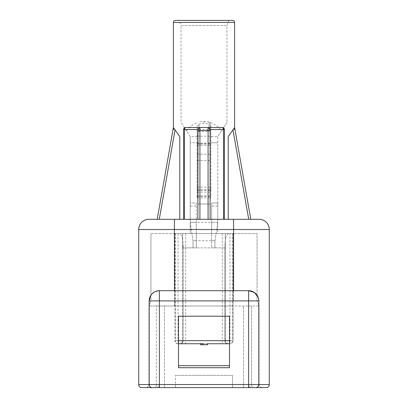 <?xml version="1.0" encoding="UTF-8"?>
<svg xmlns="http://www.w3.org/2000/svg" width="408" height="408" viewBox="0 0 408 408"><rect width="100%" height="100%" fill="white"/><g stroke="black" fill="none" stroke-linecap="round" stroke-linejoin="round"><path stroke-width="0.31" stroke-dasharray="2.04 1.53" d="M226.95 122.4L217.77 136.68L210.12 136.68L210.12 122.4C215.087 124.241 218.872 127.087 221.473 130.922L226.95 122.4L226.95 25.5L228.99 20.4L179.01 20.4L228.99 20.4L179.01 20.4L181.05 25.5L226.95 25.5L181.05 25.5L181.05 122.4L190.23 136.68L197.88 136.68L197.88 204L210.12 204L197.88 204L197.88 130.397M222.309 233.58L222.309 340.68L225.369 340.68L225.369 233.58L185.691 233.58L185.691 340.68L222.309 340.68L222.309 343.74L229.974 343.74A3.06 3.06 90 0 0 233.034 340.68L229.974 340.68L229.974 233.58L233.034 233.58L211.65 233.58L211.65 202.98L217.77 202.98L211.65 202.98L211.65 247.86L211.65 233.58L217.77 233.58L217.77 202.98L217.77 206.04L211.65 206.04M182.784 247.86L225.216 247.86L224.885 247.86L224.874 246.376L224.874 340.68C225.037 342.521 226.058 343.541 227.934 343.74A3.06 3.06 -90 0 1 224.874 340.68L225.369 340.68L225.369 233.58L182.687 233.58L182.784 247.86L183.115 247.86L183.126 246.376C182.804 241.189 182.968 235.544 179.26 233.58L174.966 233.58L174.966 340.68A3.06 3.06 0 0 0 178.026 343.74L178.026 340.68L174.966 340.68A3.06 3.06 -90 0 0 178.026 343.74L200.43 343.74L200.43 344.76L207.57 344.76L207.57 343.74L202.863 343.74L202.863 344.76L206.963 344.76L202.863 344.76L202.863 343.74L206.963 343.74L206.963 344.76M224.4 129.54L223.411 129.54A2.04 1.051 90 0 0 222.36 127.5L185.64 127.5A2.04 1.051 -90 0 0 184.589 129.54L223.411 129.54L223.411 219.3L224.4 219.3L224.4 129.54C224.181 128.199 223.497 127.52 222.36 127.5L223.038 127.617M223.788 128.087L224.303 128.918A2.04 2.04 0 0 0 223.788 128.087M234.253 128L232.948 129.877L233.335 129.321L234.875 129.045L234.6 127.5L228.225 136.68L228.225 219.3L228.225 136.68L231.214 132.376M221.473 130.922L217.77 136.68L217.77 222.36L190.23 222.36L196.35 222.36L196.35 247.86L196.35 233.58L179.26 233.58M198.9 128.53L197.115 128.678L197.115 197.88L197.115 142.8L190.23 142.8L197.115 142.8L197.115 125.705L198.9 125.567L198.9 131.565L209.1 131.565L209.1 125.567L210.885 125.705L210.885 142.8L217.77 142.8L217.77 136.68M197.115 190.23L210.885 190.23L210.885 189.832L210.885 197.88L210.885 142.8L217.77 142.8L217.77 233.58L190.23 233.58L190.23 202.98L196.35 202.98L196.35 206.04L190.23 206.04L190.23 222.36L193.035 240.72L193.035 247.86L196.35 247.86L183.115 247.86M196.35 206.04L196.35 222.36L190.23 222.36L193.035 240.72L214.965 240.72L214.965 247.86L193.035 247.86L193.035 240.72L196.35 240.72M224.885 247.86L211.65 247.86L214.965 247.86L214.965 240.72L211.65 240.72M178.459 343.74A3.06 3.06 90 0 1 175.399 340.68L174.966 340.68L174.966 233.58L229.974 233.58M175.399 233.58L175.399 340.68L183.126 340.68C182.963 342.521 181.942 343.541 180.066 343.74L180.066 343.74A3.06 3.06 -90 0 0 183.126 340.68L185.691 340.68L185.691 343.74M183.126 246.376L183.126 340.68L183.126 246.376M225.313 233.58L225.216 247.86M182.687 233.58L182.631 340.68C182.468 342.521 181.448 343.541 179.571 343.74A3.06 3.06 -90 0 0 182.631 340.68L182.631 233.58L185.691 233.58M228.74 233.58C225.032 235.544 225.196 241.189 224.874 246.376L224.874 340.68L232.601 340.68L232.601 233.58M228.429 343.74L228.424 343.74A3.06 3.06 90 0 1 225.369 340.68C225.532 342.521 226.552 343.541 228.429 343.74M202.251 343.74L202.251 344.76L202.251 343.74L200.43 343.74L200.43 344.76L200.43 343.618L202.251 343.74M200.43 343.567L200.823 343.74M178.026 343.74L178.5 343.74L178.5 316.2L178.5 367.71L178.5 365.67L229.5 365.67L229.5 316.2L229.5 367.71L178.5 367.71L178.5 316.2L229.5 316.2L229.5 343.74L229.974 343.74A3.06 3.06 0 0 0 233.034 340.68L233.034 233.58L233.034 340.68L232.601 340.68A3.06 3.06 90 0 1 229.541 343.74M202.98 343.74L200.43 343.618M174.42 233.58L233.58 233.58L150.96 233.58L174.42 233.58L174.42 300.9L150.96 300.9L150.96 233.58L150.96 295.137A10.2 10.2 0 0 1 159.375 290.7L154.601 291.883L150.96 295.137L150.96 300.9L233.58 300.9L174.42 300.9L174.42 233.58M257.907 386.723L258.825 384.54A3.06 3.06 0 0 1 255.765 387.6C257.565 387.473 258.585 386.452 258.825 384.54L258.825 300.9L258.825 384.54L248.625 384.54L251.614 384.54L251.614 306L251.614 384.54L248.625 384.54L248.625 306L159.375 306L159.375 384.54L159.375 306L156.386 306L233.58 306L148.92 306L150.96 300.9L148.92 306L159.375 306L159.375 384.54A3.06 3.06 0 0 1 156.315 387.6L154.224 387.6L156.315 387.6A3.06 3.06 0 0 0 159.375 384.54L159.375 306L259.08 306L257.04 300.9L257.04 233.58L233.58 233.58L257.04 233.58L257.04 300.9L233.58 300.9L257.04 300.9L259.08 306L248.625 306L248.625 384.54A3.06 3.06 0 0 0 251.685 387.6L232.56 387.6L243.525 387.6L243.525 384.54L248.625 384.54A3.06 3.06 0 0 0 251.685 387.6A3.06 3.06 0 0 1 248.625 384.54L248.625 306L248.625 384.54A3.06 3.06 0 0 0 251.685 387.6M229.5 316.2L178.5 316.2L229.5 316.2M145.86 387.6A3.06 3.06 0 0 0 148.92 384.54L148.92 306L148.92 384.54L156.386 384.54L148.92 384.54A3.06 3.06 0 0 1 145.86 387.6L152.235 387.6A3.06 3.06 0 0 1 149.175 384.54L149.175 300.9L149.175 384.54C149.415 386.452 150.435 387.473 152.235 387.6L141.78 387.6A3.06 3.06 0 0 1 138.72 384.54L149.175 384.54L149.175 300.9L159.375 300.9L159.375 290.7L248.625 290.7A10.2 10.2 0 0 1 257.04 295.137M232.56 387.6L232.56 375.36L232.56 387.6L175.44 387.6L175.44 375.36L175.44 387.6L164.475 387.6L175.44 387.6L175.44 375.36L175.44 387.6L232.56 387.6L232.56 375.36L175.44 375.36L232.56 375.36L232.56 387.6M164.475 387.6L164.475 384.54L175.44 384.54L156.386 384.54L156.386 306L156.386 384.54L159.375 384.54A3.06 3.06 0 0 1 156.315 387.6A3.06 3.06 0 0 0 159.375 384.54L164.475 384.54L164.475 306L164.475 387.6L156.315 387.6L262.14 387.6A3.06 3.06 0 0 1 259.08 384.54L259.08 306L259.08 384.54A3.06 3.06 0 0 0 262.14 387.6M190.23 222.36L190.23 136.68L190.23 233.58L196.35 233.58L196.35 202.98L190.23 202.98L190.23 206.04M197.88 136.68L197.88 130.285M186.527 130.922C189.128 127.087 192.913 124.241 197.88 122.4M190.23 136.68L181.05 122.4M210.12 122.4L210.12 130.285M210.12 130.397L210.12 136.68M214.965 240.72L217.77 222.36L214.965 240.72M217.77 222.36L211.65 222.36L217.77 222.36L217.77 206.04M197.115 187.17L210.885 187.17L210.885 190.23M209.1 125.567L209.1 122.002L209.1 124.088L203.985 123.226L198.9 124.088L198.9 131.565M198.9 124.088L198.9 125.567M197.115 128.678L197.115 125.705M210.885 125.705L210.885 187.17M210.885 128.678L209.1 128.53M209.1 124.088L209.1 131.565M209.1 122.002L203.98 121.355L198.9 122.002M223.462 127.826A2.04 2.04 0 0 0 222.36 127.5L185.64 127.5C184.503 127.52 183.819 128.199 183.6 129.54L183.6 219.3L223.411 219.3M183.697 128.918A2.04 2.04 0 0 1 184.212 128.087A2.04 2.04 0 0 0 183.697 128.918L184.212 128.087M184.962 127.617L185.64 127.5A2.04 2.04 0 0 0 184.538 127.826A2.04 2.04 0 0 1 185.64 127.5L199.619 127.52M183.6 219.3L183.6 129.54L183.6 219.3L179.775 219.3L179.775 136.68L179.775 219.3L159.283 219.3L175.052 129.877L179.775 136.68L179.775 219.3M176.786 132.376L179.775 136.68L176.786 132.376M173.125 129.045L174.665 129.321L175.052 129.877L173.4 127.5L173.125 129.045L173.747 128M224.4 219.3L159.283 219.3M228.225 219.3L228.225 136.68L232.948 129.877L248.717 219.3M234.875 129.045L250.787 219.3M208.08 127.5L208.381 127.52M210.12 219.3L197.88 219.3M258.086 297.09L258.652 299.038A10.2 10.2 0 0 0 258.086 297.09M257.831 386.794L255.765 387.6L266.22 387.6A3.06 3.06 0 0 0 269.28 384.54L258.825 384.54L258.825 300.9C257.999 294.428 254.597 291.031 248.625 290.7L159.375 290.7M149.348 299.038A10.2 10.2 0 0 1 149.915 297.09M243.525 387.6L243.525 306L243.525 384.54L232.56 384.54L248.625 384.54L149.175 384.54C149.415 386.452 150.435 387.473 152.235 387.6M178.026 233.58L178.026 340.68L178.5 340.68M229.5 340.68L229.974 340.68L229.974 343.74M233.58 300.9L233.58 233.58L233.58 300.9M174.42 306L174.42 300.9L174.42 306M156.386 384.54A3.06 2.162 90 0 1 154.224 387.6A3.06 2.162 -90 0 0 156.386 384.54M251.614 384.54A3.06 2.162 90 0 0 253.776 387.6A3.06 2.162 -90 0 1 251.614 384.54L259.08 384.54L251.614 384.54M197.115 144.177L210.885 144.177M197.115 143.341L210.885 143.341M197.115 145.462L210.885 145.462M197.115 195.993L210.885 195.993M197.115 196.274L210.885 196.274M197.115 192.102L210.885 192.102M197.115 189.842L210.885 189.842M197.115 136.17L210.885 136.17M197.115 154.229L210.885 154.229M197.115 160.594L210.885 160.594M203.98 121.355L203.985 123.226M234.6 22.44L173.4 22.44M184.589 219.3L184.589 129.54L183.6 129.54M269.28 229.5L233.58 229.5L233.58 290.7M233.58 219.3L233.58 229.5L174.42 229.5L174.42 290.7M258.825 300.9L248.625 300.9L248.625 290.7M248.625 387.6L248.625 300.9L159.375 300.9L159.375 387.6M174.42 219.3L174.42 229.5L138.72 229.5M197.115 143.157L210.885 143.157M197.115 197.88L210.885 197.88M197.115 189.832L210.885 189.832"/><path stroke-width="0.61" d="M208.381 127.52A2.04 2.04 0 0 0 208.08 127.5L208.554 127.566L210.028 129.54L210.12 130.397L210.12 219.3L228.225 219.3L228.225 136.68L234.6 127.5L234.6 22.44A2.04 2.04 0 0 0 232.56 20.4L228.99 20.4M197.972 129.54L184.457 129.54L184.457 219.3L197.88 219.3L197.972 129.54L199.619 127.52L222.36 127.5A2.04 1.183 90 0 1 223.543 129.54L224.4 129.54L224.4 219.3M224.4 129.54A2.04 2.04 0 0 0 224.303 128.918L224.4 129.54A2.04 2.04 0 0 0 222.36 127.5L199.92 127.5A2.04 2.04 0 0 0 199.619 127.52M223.038 127.617L223.788 128.087A2.04 2.04 0 0 0 223.462 127.826M231.214 132.376L232.948 129.877L248.717 219.3L228.225 219.3M206.963 343.74L229.5 343.74L229.5 365.67L178.5 365.67L178.5 343.74L200.43 343.74M222.309 343.74L207.57 343.74L207.57 344.76L200.43 344.76L200.43 343.567L203.49 343.74M178.5 367.71L178.5 316.2L229.5 316.2L229.5 367.71L178.5 367.71M164.475 387.6L145.86 387.6M243.525 387.6L251.685 387.6M149.915 297.09A10.2 10.2 0 0 1 150.96 295.137L149.175 300.9A10.2 10.2 0 0 1 149.348 299.038M262.14 387.6L141.78 387.6A3.06 3.06 0 0 1 138.72 384.54L138.72 229.5L138.72 384.54L149.175 384.54A3.06 3.06 0 0 0 152.235 387.6M257.04 295.137L257.04 295.137A10.2 10.2 0 0 1 258.086 297.09L254.296 292.419L248.625 290.7L159.375 290.7A10.2 10.2 0 0 0 149.175 300.9C150.001 294.428 153.403 291.031 159.375 290.7L248.625 290.7L248.625 300.9L258.825 300.9A10.2 10.2 0 0 0 248.625 290.7M197.88 219.3L197.88 130.285M210.12 130.285L210.12 219.3M179.01 20.4L175.44 20.4A2.04 2.04 0 0 0 173.4 22.44L234.6 22.44M175.44 20.4L232.56 20.4M179.775 219.3L159.283 219.3L175.052 129.877L176.786 132.376L173.4 127.5L173.125 129.045L174.665 129.321L173.747 128L179.775 136.68L179.775 219.3L183.6 219.3L183.6 129.54L184.457 129.54A2.04 1.183 -90 0 1 185.64 127.5A2.04 2.04 0 0 0 183.6 129.54A2.04 2.04 0 0 1 183.697 128.918A2.04 2.04 0 0 0 183.6 129.54L183.697 128.918M184.212 128.087A2.04 2.04 0 0 1 184.538 127.826A2.04 2.04 0 0 0 184.212 128.087L184.962 127.617M159.283 219.3L157.213 219.3L173.125 129.045L157.213 219.3L148.92 219.3A10.2 10.2 0 0 0 138.72 229.5L174.42 229.5L174.42 290.7M173.4 127.5L173.4 22.44M234.6 127.5L234.253 128L234.875 129.045L234.6 127.5M138.72 229.5A10.2 10.2 0 0 1 148.92 219.3L259.08 219.3L250.787 219.3L234.875 129.045A2.04 1.856 170 0 0 234.253 128L233.335 129.321L234.875 129.045M250.787 219.3L248.717 219.3M184.457 219.3L183.6 219.3M185.64 127.5L199.92 127.5A2.04 2.03 0 0 0 199.446 127.566M258.652 299.038L258.825 300.9A10.2 10.2 0 0 0 258.652 299.038M174.42 219.3L174.42 229.5L269.28 229.5A10.2 10.2 0 0 0 259.08 219.3A10.2 10.2 0 0 1 269.28 229.5L269.28 384.54L258.825 384.54L258.825 300.9M269.28 229.5L269.28 384.54A3.06 3.06 0 0 1 266.22 387.6L255.765 387.6A3.06 3.06 0 0 0 258.825 384.54L248.625 384.54L248.625 387.6M159.375 387.6L159.375 384.54L248.625 384.54L248.625 300.9L159.375 300.9L159.375 384.54L149.175 384.54L149.175 300.9L159.375 300.9L159.375 290.7M208.08 127.51L208.08 130.514L199.92 130.514L199.92 127.51L208.08 127.51A2.04 2.03 0 0 1 208.554 127.566M210.12 131.044A2.04 0.53 180 0 0 208.08 130.514L208.08 219.3M210.028 129.54L223.543 129.54L223.543 219.3M178.5 340.68L229.5 340.68M173.747 128A2.04 1.856 -170 0 0 173.125 129.045M199.92 219.3L199.92 130.514A2.04 0.53 0 0 0 197.88 131.044M233.58 219.3L233.58 290.7"/></g></svg>
